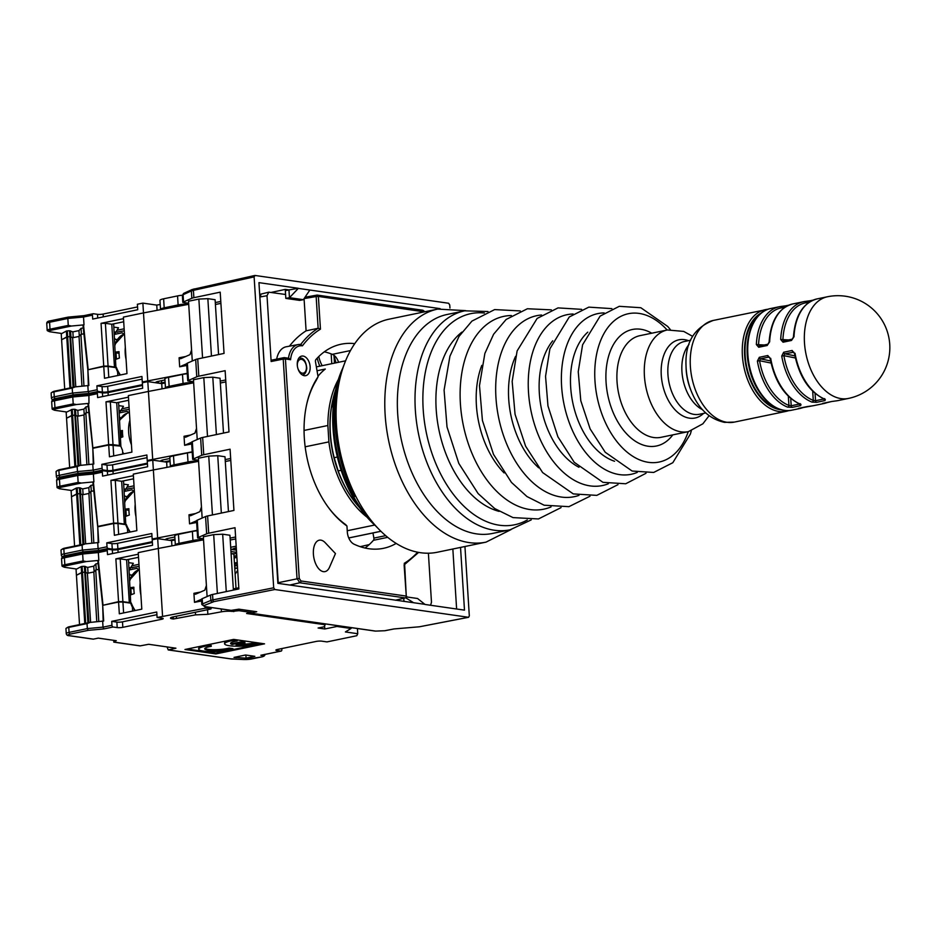 <?xml version="1.0" encoding="UTF-8"?>
<svg xmlns="http://www.w3.org/2000/svg" width="935" height="935" viewBox="0 0 935 935"><rect width="100%" height="100%" fill="white"/><g stroke="black" fill="none" stroke-linecap="round" stroke-linejoin="round"><path stroke-width="1.4" d="M170.041 460.721L164.373 461.808M169.889 458.477L163.391 459.833A7.983 1.379 176.4 0 0 160.61 461.06A7.983 1.379 176.4 0 0 160.727 461.282M192.201 451.815L147.216 460.487L149.483 460.815M147.391 463.164L112.948 470.305L112.597 464.812L147.04 457.671M107.326 470.574L103.212 469.978A1.601 1.005 -101.7 0 1 102.09 468.26L101.833 464.333L106.987 465.069L107.326 470.574A3.997 0.69 176.4 0 0 112.948 470.305M58.367 478.358A6.393 1.099 -3.6 0 1 60.331 477.06L78.259 473.344L93.956 471.894L93.149 470.106L77.465 471.556L77.149 466.577L80.235 465.385L59.863 469.604A6.393 1.099 176.4 0 0 57.888 470.247L56.416 471.17A7.983 1.379 -3.6 0 1 58.893 470.363L77.149 466.577M78.259 473.344L77.465 471.556L59.209 475.342A7.983 1.379 176.4 0 0 56.38 476.593C56.603 477.984 57.561 478.685 59.256 478.673M122.766 454.024L122.52 450.343L120.755 446.124L108.705 445.013L109.453 456.794L131.905 452.131L128.352 395.599L148.42 391.438L128.352 395.599L128.446 397.176L105.994 401.828L108.682 444.616L113.018 444.628L110.318 401.84L105.994 401.828M88.813 412.312L85.856 412.931L83.963 414.953L77.535 416.285L80.737 465.338M77.535 416.285L75.478 415.245L79.007 465.63M83.963 414.953L86.897 464.765M85.856 412.931L88.895 464.578M75.478 415.245L71.691 415.456L74.893 466.483M162.035 388.843L161.708 383.619L147.8 381.62L142.33 382.754L142.669 388.259L97.637 397.597L97.392 393.67A1.601 1.005 -101.7 0 1 98.093 392.256L88.907 394.161L88.954 403.371L76.401 404.539L56.042 408.759A6.393 1.099 -3.6 0 0 54.101 410.068A6.393 1.099 -3.6 0 0 55.282 410.36L66.806 412.019L72.229 409.378L72.603 415.269L66.549 418.237L66.151 411.926M69.657 467.57L66.549 418.237L71.691 415.456L71.317 409.565M216.406 434.565L212.794 377.179L203.807 377.6L207.512 436.435M203.807 377.6L193.463 379.75L196.525 428.429L194.924 433.15L185.539 437.241L184.043 436.283L184.604 445.317L191.628 442.255M197.227 439.532L196.525 428.429M191.71 443.961L184.604 445.317M223.5 433.069L220.052 378.219L212.794 377.179M113.719 455.906L113.041 445.013M80.235 465.385L93.804 464.017L92.81 448.309L93.278 464.122M193.65 382.812L148.42 391.438L152.697 459.354M108.705 445.013L92.81 448.309M106.987 465.069A3.997 0.69 176.4 0 0 112.597 464.812M101.833 464.333L146.877 454.994L147.216 460.487M56.38 476.593L56.065 471.602A7.983 1.379 -3.6 0 1 56.416 471.17M162.468 461.528L162.374 460.067M92.775 464.227L93.149 470.106L102.09 468.26M121.351 437.393L120.989 431.9M464.695 310.829L447.035 314.499A111.814 70.207 78.3 0 0 397.691 392.665A111.814 70.207 78.3 0 0 434.062 508.079A111.814 70.207 78.3 0 0 492.453 533.453L510.113 529.794A111.814 70.207 -101.7 0 1 451.734 504.421A111.814 70.207 -101.7 0 1 415.35 388.995A111.814 70.207 -101.7 0 1 464.695 310.829L487.988 311.519M175.429 545.198A10.379 1.788 -3.6 0 1 175.336 544.988A10.379 1.788 -3.6 0 1 179.006 543.375L192.937 540.477A10.379 1.788 -3.6 0 1 203.514 539.542M138.52 557.307L126.599 559.784L129.287 602.572L130.187 603.087M130.748 603.402L128.481 559.387M236.158 572.629L235.047 572.863M87.855 573.213L84.723 572.185L81.567 572.477L81.193 566.587L76.682 569.041L65.169 567.381A6.393 1.099 -3.6 0 1 63.977 567.089A6.393 1.099 -3.6 0 1 65.917 565.78L86.277 561.561L83.086 560.942L64.831 564.728A7.983 1.379 176.4 0 0 62.002 565.967A7.983 1.379 176.4 0 0 62.411 566.365L63.977 567.089M81.193 566.587L82.105 566.4L82.479 572.29L84.723 572.185L84.36 566.294L82.105 566.4M84.36 566.294L87.68 567.416L93.769 566.154L95.873 563.91L98.07 563.454M107.77 549.359L98.818 551.183L98.339 552.55L98.829 560.404L97.871 561.503L102.663 605.389M98.829 560.404L86.277 561.561M123.607 612.928L122.917 602.047L118.581 602.035L119.329 613.816L141.793 609.153L138.228 552.632L138.333 554.198L115.87 558.861L118.558 601.649L122.894 601.649L120.206 558.861L115.87 558.861M126.599 559.784L120.206 558.861M122.894 601.649L129.287 602.572M102.768 605.319L118.558 601.649M102.979 604.875L98.339 560.497M236.789 555.893L234.019 556.465M234.112 557.985L236.882 557.4M234.475 563.863L237.256 563.291M234.58 565.383L237.35 564.81M234.428 563.08L237.209 562.508M171.911 545.865L171.584 540.64L157.688 538.654L152.206 539.787L152.557 545.28L107.513 554.619L107.268 550.692A1.601 1.005 -101.7 0 1 107.981 549.277A1.601 1.005 -101.7 0 1 108.203 549.277L112.317 549.862L112.551 553.578M118.114 552.421L117.939 549.605A3.997 0.69 -3.6 0 1 112.317 549.862M117.939 549.605L152.382 542.464M171.584 540.64L175.02 540.009M179.006 543.375L178.445 534.341A10.379 1.788 176.4 0 0 174.775 535.954L175.336 544.988M178.445 534.341L192.376 531.454L192.937 540.477M197.168 530.764A10.379 1.788 176.4 0 0 192.376 531.454M65.917 565.78L64.831 564.728L64.386 557.786A1.601 1.005 -101.7 0 1 65.099 556.372C62.703 556.606 61.523 557.494 61.57 559.025A7.983 1.379 -3.6 0 1 64.386 557.786L82.654 553.999L83.098 552.632L65.099 556.372A1.601 1.005 -101.7 0 1 65.321 556.36L82.958 552.702M98.853 551.183L83.157 552.632L98.701 551.218M138.228 552.632L158.307 548.459L138.228 552.632M157.688 538.654L158.307 548.459L203.526 539.834M236.438 550.177L230.816 549.371M107.268 550.692L98.339 552.55L82.654 553.999L83.086 560.942M234.778 568.609L237.116 568.129L234.732 567.779M234.627 566.119L237.397 565.535M139.093 566.376L129.03 568.048M131.812 565.815L138.964 564.331M128.691 562.66L133.343 563.326L130.806 567.463L132.583 567.732M98.689 569.286L96.176 569.859M85.693 623.329L82.479 572.29L76.425 575.27L76.027 568.947M129.836 567.627L129.007 567.825M138.777 569.836L136.977 568.34L129.147 569.976M129.404 573.996A27.15 17.052 -101.7 0 1 130.655 575.165L132.256 574.838M130.222 568.223L130.316 569.731M233.995 556.126L235.76 555.893A8.181 1.414 -3.6 0 1 236.754 555.273M230.957 551.521L236.567 552.328M236.648 553.684L231.097 553.684L233.867 554.081L236.017 588.36M96.235 569.801L95.873 563.91M94.108 571.694L93.769 566.154M88.042 573.178L87.68 567.416M85.751 572.337L85.389 566.446M170.486 466.682A10.379 1.788 -3.6 0 1 170.404 466.471A10.379 1.788 -3.6 0 1 174.062 464.859L188.005 461.972A10.379 1.788 -3.6 0 1 198.571 461.025M133.588 478.79L121.655 481.268L124.343 524.056L125.255 524.57M125.804 524.897L123.537 480.87M82.911 494.708L79.791 493.668L76.623 493.96L76.261 488.082L71.738 490.524L60.226 488.876A6.393 1.099 -3.6 0 1 59.034 488.584A6.393 1.099 -3.6 0 1 60.974 487.275L81.345 483.044L78.143 482.425L59.887 486.212A7.983 1.379 176.4 0 0 57.07 487.462A7.983 1.379 176.4 0 0 57.467 487.848L59.034 488.584M76.261 488.082L77.173 487.883L77.535 493.774L79.791 493.668L79.417 487.778L77.173 487.883M79.417 487.778L82.736 488.9L88.825 487.638L90.929 485.394L93.138 484.938M166.968 467.348L166.64 462.135L152.744 460.137L147.262 461.271L147.613 466.764L102.581 476.114L102.336 472.187A1.601 1.005 -101.7 0 1 103.037 470.772L93.851 472.678L93.395 474.033L93.897 481.887L92.927 482.986L97.731 526.884M93.897 481.887L81.345 483.044M118.663 534.411L117.974 523.53L113.649 523.53L114.386 535.299L136.849 530.648L133.296 474.115L133.389 475.681L110.926 480.345L113.626 523.133L117.95 523.133L115.262 480.345L110.926 480.345M121.655 481.268L115.262 480.345M117.95 523.133L124.343 524.056M99.355 526.089L100.489 526.253M97.824 526.802L93.406 481.992M103.037 470.772A1.601 1.005 -101.7 0 1 103.259 470.761L107.385 471.357L107.618 475.062M113.17 473.916L112.995 471.088A3.997 0.69 -3.6 0 1 107.385 471.357M112.995 471.088L147.438 463.947M166.64 462.135L170.088 461.504M174.062 464.859L173.501 455.836A10.379 1.788 176.4 0 0 169.831 457.449L170.404 466.471M173.501 455.836L187.432 452.937L188.005 461.972M192.224 452.248A10.379 1.788 176.4 0 0 187.432 452.937M102.827 470.854L94.003 472.678L78.224 474.115M60.974 487.275L59.887 486.212L59.454 479.269A1.601 1.005 -101.7 0 1 60.156 477.855C57.76 478.089 56.591 478.977 56.626 480.508A7.983 1.379 -3.6 0 1 59.454 479.269L77.71 475.483L78.166 474.127L93.769 472.701M98.035 526.37L113.626 523.133M133.296 474.115L153.363 469.954L133.296 474.115M152.744 460.137L153.363 469.954L198.594 461.317M102.336 472.187L93.395 474.033L77.71 475.483L78.143 482.425M134.161 487.871L124.086 489.531M126.879 487.299L134.032 485.814M123.747 484.143L128.399 484.809L125.863 488.947L124.904 489.11M93.745 490.781L91.233 491.354M80.749 544.813L77.535 493.774L71.492 496.754L71.095 490.431M124.074 489.321L125.863 488.947M133.845 491.319L132.045 489.835L124.203 491.459M124.46 495.48A27.15 17.052 -101.7 0 1 125.722 496.66L127.324 496.321M125.278 489.706L125.372 491.214M91.303 491.284L90.929 485.394M89.176 493.177L88.825 487.638M83.098 494.662L82.736 488.9M80.819 493.82L80.445 487.93M373.392 523.156A106.461 66.853 -101.7 0 1 340.293 375.543M133.869 588.816L130.304 588.302M130.257 587.636L133.869 587.215A25.444 15.977 78.3 0 0 134.266 593.561L130.713 594.859M232.99 649.451L229.11 648.89A13.978 2.408 -3.6 0 1 213.788 650.491A13.978 2.408 -3.6 0 1 204.718 648.808A13.978 2.408 -3.6 0 1 211.275 646.33L207.383 645.769A19.962 3.448 176.4 0 0 198.746 649.182A19.962 3.448 176.4 0 0 211.298 651.578A19.962 3.448 176.4 0 0 232.99 649.451L232.944 648.668L229.052 648.107L229.11 648.89M198.746 649.182L198.688 648.399A19.962 3.448 -3.6 0 1 207.336 644.986L207.383 645.769M207.336 644.986L211.228 645.547L211.275 646.33M204.882 648.399A13.978 2.408 176.4 0 0 214.828 649.696A13.978 2.408 176.4 0 0 229.052 648.107M254.974 643.525A13.978 2.408 -3.6 0 1 236.064 644.998L244.947 643.151L241.078 642.602L232.196 644.449A13.978 2.408 -3.6 0 1 230.583 643.444A13.978 2.408 -3.6 0 1 237.139 640.966L233.247 640.405A19.962 3.448 176.4 0 0 224.61 643.818A19.962 3.448 176.4 0 0 237.163 646.214A19.962 3.448 176.4 0 0 258.855 644.086L254.974 643.525L254.916 642.742L258.808 643.303L258.855 644.086M230.746 643.035A13.978 2.408 176.4 0 0 232.149 643.654L241.031 641.819L244.888 642.368L244.947 643.151M241.031 641.819L241.078 642.602M232.149 643.654L232.196 644.449M224.61 643.818L224.552 643.035A19.962 3.448 -3.6 0 1 233.201 639.622L237.093 640.183L237.139 640.966M233.201 639.622L233.247 640.405M239.255 644.332A13.978 2.408 176.4 0 0 254.916 642.742M92.764 639.037A1.601 1.216 -81.8 0 0 93.395 639.131L98.268 638.114L116.291 640.709L113.848 641.211L113.871 642.064L140.262 645.863L148.688 644.285L175.932 648.2L168.218 649.93L167.049 646.926M262.571 654.944A1.601 1.216 98.2 0 1 261.858 655.412L260.83 655.26L261.8 655.061M281.774 648.574L281.844 649.673A1.601 1.005 -101.7 0 1 281.143 651.087A1.601 1.005 -101.7 0 1 280.921 651.099L276.795 650.503L276.748 649.626M351.011 627.607L351.069 628.484L345.389 631.943L357.743 633.72L356.796 635.718L326.981 641.901L321.839 641.165A3.997 0.69 176.4 0 0 316.217 641.422L277.263 649.509A3.997 0.69 176.4 0 0 275.86 650.129A3.997 0.69 176.4 0 0 276.795 650.503M351.069 628.484L336.962 626.462L324.796 628.986L318.099 628.028L324.188 626.766L325.123 624.755L246.618 613.489L251.129 612.425L251.036 610.917M221.233 608.977L221.408 611.817A7.983 1.379 176.4 0 1 232.09 611.408L238.974 610.684L251.129 612.425M221.408 611.817L207.862 614.307L195.544 614.879L173.431 619.005L172.367 618.853L172.262 617.1M210.691 607.458L210.574 609.059L173.279 616.855A7.983 1.379 176.4 0 0 170.486 618.093A7.983 1.379 176.4 0 0 172.367 618.853M210.761 608.662L207.313 608.171L207.231 606.967M205.034 606.651L205.139 608.253L207.313 608.171M205.139 608.253L157.103 617.509L162.246 618.257A3.997 0.69 176.4 0 1 163.193 618.631A3.997 0.69 176.4 0 1 161.778 619.25L122.824 627.327L122.485 621.833L156.916 614.692M117.214 627.595L113.088 626.999A1.601 1.005 -101.7 0 1 111.966 625.281L111.721 621.354L116.863 622.102L117.214 627.595A3.997 0.69 176.4 0 0 122.824 627.327M264.547 643.829L215.856 653.927L184.966 649.498L233.656 639.4L264.547 643.829M254.846 656.323L246.08 658.146L234.007 657.399L245.578 654.991L254.846 656.323M261.858 655.412A6.393 1.099 -3.6 0 1 261.11 657.013L251.702 658.965A6.393 1.099 -3.6 0 1 244.269 659.514L230.91 658.871M93.395 639.131L69.459 635.695A6.393 1.099 -3.6 0 1 70.207 634.094L88.147 630.365L103.832 628.928L103.025 627.14L87.341 628.589L87.025 623.598L90.111 622.406L69.739 626.637A6.393 1.099 176.4 0 0 67.764 627.268L66.291 628.191A7.983 1.379 -3.6 0 1 68.769 627.385L87.025 623.598M88.147 630.365L87.341 628.589L69.085 632.376A7.983 1.379 176.4 0 0 66.256 633.614C66.49 635.017 67.449 635.706 69.132 635.706A1.601 1.216 -81.8 0 0 69.459 635.695M113.871 642.123L113.743 640.346M139.642 645.769L140.262 645.863M132.641 611.058L132.408 607.364L130.643 603.157L122.917 602.047M98.689 569.345L95.744 569.953L93.839 571.975L87.411 573.307L90.613 622.359M87.411 573.307L85.354 572.278L88.883 622.663M93.839 571.975L96.772 621.787M95.744 569.953L98.783 621.611M79.533 624.603L76.425 575.27L81.567 572.477L84.781 623.516M226.282 591.586L222.67 534.201L213.683 534.621L217.387 593.456M213.683 534.621L203.339 536.772L206.401 585.45L204.812 590.172L195.427 594.274L193.919 593.316L194.492 602.339L201.504 599.277M207.102 596.553L206.401 585.45M85.354 572.278L84.723 572.185L87.913 622.862M201.586 600.983L194.492 602.339M233.388 590.102L229.928 535.252L222.67 534.201M90.111 622.406L103.68 621.039L102.698 605.331L103.154 621.144M113.801 640.346L113.848 641.211M118.581 602.035L102.698 605.331M116.863 622.102A3.997 0.69 176.4 0 0 122.485 621.833M111.721 621.354L156.753 612.016L157.103 617.509M66.256 633.614L65.953 628.636A7.983 1.379 -3.6 0 1 66.291 628.191M173.291 616.855L173.431 619.005M176.341 616.212L176.47 618.374M162.573 616.375L158.307 548.459M102.663 621.249L103.025 627.14L111.966 625.281M357.743 633.72L357.415 628.53M325.123 624.755L325.064 623.879M238.974 610.684L238.881 609.176L231.237 610.356M233.75 611.642L233.656 610.123M195.38 612.238L195.544 614.879M246.08 658.146L245.882 655.038M236.181 657.702L236.134 656.954M130.187 578.672L129.603 577.152M131.251 594.66L130.83 588.384M207.57 609.69L207.862 614.307M211.813 607.621L211.076 607.762M324.796 628.986L324.597 625.889M336.904 625.585L336.962 626.462M187.187 649.042L215.81 653.144L262.279 643.502M215.856 653.927L215.81 653.144M122.462 432.11L120.451 431.818M120.381 430.743L122.462 430.509A25.444 15.977 78.3 0 0 122.859 436.844L120.814 437.592M303.092 356.06A9.981 6.264 78.3 0 0 301.853 356.071A9.981 6.264 78.3 0 0 297.564 367.151A9.981 6.264 78.3 0 0 305.909 375.613A9.981 6.264 78.3 0 0 310.011 365.562A9.981 6.264 78.3 0 0 303.092 356.06M396.183 543.41A104.217 65.45 -101.7 0 1 383.502 548.307A104.217 65.45 -101.7 0 1 354.084 544.205A11.98 7.527 -101.7 0 1 347.306 531.84L346.943 526.008A89.982 56.509 -101.7 0 1 327.904 506.782A89.982 56.509 -101.7 0 1 306.668 404.411A89.982 56.509 -101.7 0 1 318.064 376.782L315.481 361.74A2.396 1.508 -101.7 0 1 315.913 359.554A104.217 65.45 -101.7 0 1 341.158 344.209A104.217 65.45 -101.7 0 1 354.751 343.648M424.373 311.858L318.379 296.43L320.448 329.155L318.157 328.267L306.096 330.838A127.779 80.246 -101.7 0 0 289.418 346.172M320.448 329.155A126.19 79.241 78.3 0 0 302.426 345.821L300.719 344.454A127.779 80.246 -101.7 0 1 318.134 328.267L316.159 296.535L304.074 298.604M301.023 344.442L300.719 344.454A21.984 13.815 -101.7 0 0 298.23 344.548L286.297 346.756A22.265 13.978 78.3 0 0 276.678 359.122M288.88 358.28L290.598 359.706L285.432 358.97L299.235 578.379L300.93 580.962L406.269 596.086L404.107 564.74M423.719 311.554A1.601 1.216 -81.8 0 0 422.749 310.233L317.397 295.109A1.601 1.216 98.2 0 0 317.094 295.109A1.601 0.982 79.8 0 0 316.883 295.109A1.601 0.982 79.8 0 0 316.159 296.535L318.379 296.43A1.601 1.216 98.2 0 0 317.397 295.109A1.601 1.601 0 0 0 316.883 295.109L304.985 297.248L316.696 295.18M395.388 600.212L405.171 597.897L299.831 582.774L297.014 578.484L283.212 359.075L285.432 358.97A1.601 1.216 98.2 0 0 284.123 357.649A1.601 0.982 78.6 0 0 283.901 357.661A1.601 0.982 78.6 0 0 283.212 359.075L271.15 361.518L271.851 360.092L283.702 357.743M387.698 537.333L373.451 540.29A2.396 1.508 78.3 0 0 373.871 538.104L385.688 535.65M285.584 294.49L268.812 292.176L267.013 295.717L271.15 361.518M430.603 605.261L431.479 602.222L428.394 553.216M267.013 295.717L260.573 296.874L260.853 294.128L268.812 292.176M304.074 298.709L306.096 330.838M338.563 362.277A11.98 7.527 78.3 0 0 332.311 354.342L350.473 350.567M346.943 526.008L345.623 524.57A88.393 55.504 78.3 0 1 327.612 506.373M373.451 540.29A104.217 65.45 -101.7 0 1 365.024 548.027M372.971 532.95L373.871 538.104M324.328 351.817A104.217 65.45 -101.7 0 1 332.311 354.342M306.563 404.913A88.393 55.504 78.3 0 1 316.088 380.674L318.064 376.782M160.61 309.66A10.379 1.788 -3.6 0 1 160.516 309.45A10.379 1.788 -3.6 0 1 164.186 307.837L178.118 304.939A10.379 1.788 -3.6 0 1 188.695 304.004M123.701 321.769L111.779 324.246L114.467 367.034L115.367 367.548M115.928 367.864L113.661 323.849M73.035 337.675L69.903 336.647L66.747 336.939L66.373 331.048L61.862 333.503L50.35 331.843A6.393 1.099 -3.6 0 1 49.158 331.551A6.393 1.099 -3.6 0 1 51.098 330.242L71.457 326.023L68.267 325.403L50.011 329.19A7.983 1.379 176.4 0 0 47.182 330.429A7.983 1.379 176.4 0 0 47.591 330.826L49.158 331.551M66.373 331.048L67.285 330.861L67.659 336.752L69.903 336.647L69.541 330.756L67.285 330.861M69.541 330.756L72.86 331.878L78.949 330.616L81.053 328.372L83.25 327.916M92.951 313.821L83.998 315.644L83.519 317.012L84.01 324.866L83.051 325.964L87.843 369.851M84.01 324.866L71.457 326.023M108.787 377.389L108.098 366.508L103.762 366.497L104.51 378.278L126.973 373.614L123.408 317.094L123.514 318.66L101.05 323.323L103.738 366.111L108.074 366.111L105.386 323.323L101.05 323.323M111.779 324.246L105.386 323.323M108.074 366.111L114.467 367.034M87.948 369.781L103.738 366.111M88.159 369.337L83.531 324.959M157.092 310.326L156.764 305.102L142.868 303.115L137.387 304.249L137.737 309.742L92.705 319.08L92.448 315.153A1.601 1.005 -101.7 0 1 93.161 313.739A1.601 1.005 -101.7 0 1 93.383 313.739L97.497 314.324L97.731 318.04M103.294 316.883L103.119 314.067A3.997 0.69 -3.6 0 1 97.497 314.324M103.119 314.067L137.562 306.925M156.764 305.102L160.201 304.471M164.186 307.837L163.625 298.803A10.379 1.788 176.4 0 0 159.955 300.416L160.516 309.45M163.625 298.803L177.556 295.916L178.118 304.939M182.36 295.226A10.379 1.788 176.4 0 0 177.556 295.916M51.098 330.242L50.011 329.19L49.578 322.248A1.601 1.005 -101.7 0 1 50.28 320.834C47.884 321.067 46.703 321.956 46.75 323.487A7.983 1.379 -3.6 0 1 49.578 322.248L67.834 318.461L68.278 317.094L50.28 320.834A1.601 1.005 -101.7 0 1 50.502 320.822L68.138 317.164M84.033 315.644L68.337 317.094L83.893 315.679M123.408 317.094L143.487 312.921L123.408 317.094M142.868 303.115L143.487 312.921L188.718 304.296M92.448 315.153L83.519 317.012L67.834 318.461L68.267 325.403M124.273 330.838L114.21 332.509M116.992 330.277L124.145 328.793M113.871 327.121L118.523 327.788L115.987 331.925L115.017 332.089M83.87 333.748L81.357 334.321M70.873 387.78L67.659 336.752L61.605 339.732L61.207 333.409M114.187 332.287L115.987 331.925M123.958 334.298L122.158 332.802L114.327 334.438M114.584 338.458A27.15 17.052 -101.7 0 1 115.835 339.627L117.436 339.3M115.402 332.685L115.496 334.192M81.415 334.262L81.053 328.372M79.288 336.156L78.949 330.616M73.222 337.64L72.86 331.878M70.931 336.799L70.569 330.908M128.925 510.3L125.36 509.797M125.313 509.119L128.925 508.698A25.444 15.977 78.3 0 0 129.322 515.045L125.769 516.342M174.974 539.226L169.317 540.313M174.833 536.982L168.335 538.338A7.983 1.379 176.4 0 0 165.542 539.577A7.983 1.379 176.4 0 0 165.67 539.799M197.145 530.32L152.16 539.004L154.427 539.32M152.323 541.681L117.892 548.822L117.541 543.328L151.984 536.176M112.27 549.079L108.156 548.494A1.601 1.005 -101.7 0 1 107.022 546.776L106.777 542.849L111.931 543.586L112.27 549.079A3.997 0.69 176.4 0 0 117.892 548.822M63.311 556.874A6.393 1.099 -3.6 0 1 65.275 555.577L83.203 551.86L98.888 550.411L98.093 548.623L82.397 550.072L82.093 545.093L85.167 543.889L64.807 548.12A6.393 1.099 176.4 0 0 62.82 548.763L61.359 549.675A7.983 1.379 -3.6 0 1 63.825 548.88L82.093 545.093M83.203 551.86L82.397 550.072L64.141 553.859A7.983 1.379 176.4 0 0 61.324 555.098C61.546 556.5 62.505 557.202 64.199 557.19M127.709 532.541L127.464 528.848L125.699 524.64L117.974 523.53M93.745 490.828L90.8 491.448L88.907 493.458L82.467 494.802L85.669 543.843M82.467 494.802L80.422 493.762L83.951 544.147M88.907 493.458L91.84 543.282M90.8 491.448L93.839 543.095M74.59 546.087L71.492 496.754L76.623 493.96L79.837 545M221.338 513.081L217.738 455.696L208.75 456.116L212.444 514.94M208.75 456.116L198.395 458.255L201.457 506.934L199.868 511.667L190.483 515.758L188.975 514.799L189.548 523.834L196.572 520.772M202.159 518.037L201.457 506.934M80.422 493.762L79.791 493.668L82.97 544.345M196.642 522.478L189.548 523.834M228.444 511.585L224.996 456.736L217.738 455.696M85.167 543.889L98.748 542.522L97.754 526.826L98.222 542.639M113.649 523.53L97.754 526.826M111.931 543.586A3.997 0.69 176.4 0 0 117.541 543.328M106.777 542.849L151.809 533.499L152.16 539.004M61.324 555.098L61.009 550.119A7.983 1.379 -3.6 0 1 61.359 549.675M167.412 540.044L167.318 538.583M157.641 537.859L153.363 469.954M97.719 542.732L98.093 548.623L107.022 546.776M125.243 500.155L124.659 498.635M126.307 516.143L125.898 509.867M165.098 382.205L159.441 383.292M164.957 379.961L158.459 381.316A7.983 1.379 176.4 0 0 155.666 382.555A7.983 1.379 176.4 0 0 155.783 382.766M187.257 373.299L142.284 381.971L144.539 382.298M142.447 384.647L108.004 391.788L107.665 386.295L142.097 379.154M102.394 392.057L98.268 391.461A1.601 1.005 -101.7 0 1 97.147 389.743L96.901 385.816L102.044 386.564L102.394 392.057A3.997 0.69 176.4 0 0 108.004 391.788M53.424 399.841A6.393 1.099 -3.6 0 1 55.399 398.555L73.327 394.827L89.012 393.39L88.217 391.601L72.521 393.051L72.205 388.06L75.291 386.868L54.92 391.099A6.393 1.099 176.4 0 0 52.944 391.73L51.483 392.653A7.983 1.379 -3.6 0 1 53.949 391.847L72.205 388.06M73.327 394.827L72.521 393.051L54.265 396.837A7.983 1.379 176.4 0 0 51.448 398.076C51.67 399.479 52.629 400.168 54.312 400.168M117.822 375.508L117.588 371.826L115.823 367.619L108.098 366.508M83.87 333.807L80.924 334.414L79.031 336.436L72.591 337.769L75.793 386.821M72.591 337.769L70.534 336.74L74.075 387.125M79.031 336.436L81.953 386.248M80.924 334.414L83.963 386.073M64.714 389.065L61.605 339.732L66.747 336.939L69.961 387.978M211.462 356.048L207.85 298.662L198.863 299.083L202.568 357.918M198.863 299.083L188.519 301.234L191.581 349.912L189.992 354.634L180.607 358.736L179.099 357.778L179.672 366.8L186.696 363.738M192.283 361.015L191.581 349.912M70.534 336.74L69.903 336.647L73.094 387.324M186.766 365.445L179.672 366.8M218.568 354.564L215.108 299.714L207.85 298.662M75.291 386.868L88.86 385.5L87.878 369.792L88.334 385.606M103.762 366.497L87.878 369.792M102.044 386.564A3.997 0.69 176.4 0 0 107.665 386.295M96.901 385.816L141.933 376.478L142.284 381.971M51.448 398.076L51.133 393.097A7.983 1.379 -3.6 0 1 51.483 392.653M333.994 355.709L334.461 363.131M158.482 381.316L158.599 383.175M161.521 380.674L161.661 382.836M147.753 380.837L143.487 312.921M87.843 385.711L88.217 391.601L97.147 389.743M179.427 358.572L179.368 357.719M115.367 343.133L114.783 341.614M116.431 359.122L116.01 352.846M331.785 363.692L331.165 353.886M119.049 353.278L115.484 352.764M115.437 352.098L119.049 351.677A25.444 15.977 78.3 0 0 119.446 358.023L115.893 359.32M235.129 574.265A1.601 1.005 -101.7 0 1 235.281 573.961L237.7 570.268M329.506 567.253A15.977 8.473 -99.9 0 1 324.877 571.636A15.977 8.473 -99.9 0 1 313.354 553.041A15.977 8.473 -99.9 0 1 319.396 540.161A15.977 8.473 -99.9 0 1 325.228 542.721L335.466 553.567L329.506 567.253M705.75 412.943L699.415 414.252A37.131 23.317 -101.7 0 1 694.167 414.404A37.131 23.317 -101.7 0 1 668.338 378.546A37.131 23.317 -101.7 0 1 684.326 341.532L690.661 340.223M776.997 408.221A49.52 31.089 -101.7 0 1 746.633 366.532A49.52 31.089 -101.7 0 1 757.911 316.217M318.11 376.115A87.049 54.662 78.3 0 1 325.31 369.033L317.479 370.657M304.062 430.439L327.869 425.507A87.049 54.662 -101.7 0 1 338.388 379.423M347.236 530.741L374.69 525.038M366.952 517.102A87.049 54.662 -101.7 0 1 328.898 441.881L305.172 446.801M327.869 425.507L328.898 441.881M380.907 531.267L348.743 537.941M376.15 526.452A113.801 71.469 78.3 0 0 377.705 528.006M343.916 365.141A113.801 71.469 78.3 0 0 354.704 496.485L355.767 496.263M165.542 388.165A10.379 1.788 -3.6 0 1 165.46 387.955A10.379 1.788 -3.6 0 1 169.13 386.342L183.061 383.455A10.379 1.788 -3.6 0 1 193.638 382.52M128.644 400.274L116.711 402.751L119.411 445.539L120.311 446.065M120.872 446.381L118.605 402.366M76.401 404.539L73.21 403.92L54.955 407.707A7.983 1.379 176.4 0 0 52.126 408.946A7.983 1.379 176.4 0 0 52.524 409.343L54.101 410.068M77.967 416.192L74.847 415.163L74.473 409.273L72.229 409.378M74.473 409.273L77.804 410.383L83.881 409.121L85.985 406.877L88.194 406.421M88.954 403.371L87.995 404.481L92.787 448.368M116.711 402.751L110.318 401.84M113.018 444.628L119.411 445.539M94.412 447.584L95.545 447.736M92.892 448.297L88.463 403.476M98.093 392.256A1.601 1.005 -101.7 0 1 98.327 392.244L102.441 392.84L102.675 396.557M108.238 395.4L108.063 392.583A3.997 0.69 -3.6 0 1 102.441 392.84M108.063 392.583L142.494 385.43M161.708 383.619L165.144 382.988M169.13 386.342L168.557 377.319A10.379 1.788 176.4 0 0 164.887 378.932L165.46 387.955M168.557 377.319L182.5 374.432L183.061 383.455M187.292 373.743A10.379 1.788 176.4 0 0 182.5 374.432M97.883 392.338L89.059 394.173L73.281 395.599L88.825 394.196M56.042 408.759L54.955 407.707L54.511 400.764A1.601 1.005 -101.7 0 1 55.212 399.339C52.828 399.584 51.647 400.46 51.694 402.003A7.983 1.379 -3.6 0 1 54.511 400.764L72.766 396.978L73.222 395.61L55.212 399.339A1.601 1.005 -101.7 0 1 55.445 399.339L73.082 395.68M93.103 447.853L108.682 444.616M147.8 381.62L148.42 391.438M97.392 393.67L88.463 395.528L72.766 396.978L73.21 403.92M129.217 409.355L119.142 411.026M121.936 408.782L129.088 407.298M118.803 405.638L123.455 406.304L120.919 410.43L119.96 410.605M88.802 412.265L86.3 412.838M75.817 466.296L72.603 415.269L74.847 415.163L78.037 465.84M119.131 410.804L120.919 410.43M128.773 412.662L127.102 411.318L119.271 412.943M119.516 416.963A27.15 17.052 -101.7 0 1 120.779 418.144L120.86 418.12M120.346 411.19L120.44 412.697M86.359 412.767L85.985 406.877M84.232 414.661L83.881 409.121M78.166 416.157L77.804 410.383M75.875 415.304L75.501 409.413M335.688 389.603A89.409 56.147 78.3 0 0 333.222 398.357A89.409 56.147 78.3 0 0 331.656 406.783L331.306 408.268A86.791 54.499 78.3 0 0 333.643 455.509A86.791 54.499 78.3 0 0 334.181 457.729L338.166 470.843L341.17 470.363M337.348 457.005L334.181 457.729M338.166 470.843A86.791 54.499 78.3 0 0 338.949 472.946A86.791 54.499 78.3 0 0 353.675 500.412A86.791 54.499 78.3 0 0 359.531 507.576M333.199 406.585L331.656 406.783M333.222 398.357L332.626 400.986A85.26 53.54 78.3 0 0 353.079 499.606L353.675 500.412M342.748 368.145A105.421 66.198 78.3 0 0 367.338 517.534A105.421 66.198 78.3 0 0 376.15 526.347M511.048 529.584L486.001 542.136L437.311 552.234A119.002 74.73 -101.7 0 1 381.164 531.524A119.002 74.73 -101.7 0 1 336.203 407.333A119.002 74.73 -101.7 0 1 388.972 319.197L437.662 309.099L465.63 310.642M230.816 549.312L234.954 548.833L233.505 548.635L236.274 547.723M230.688 547.291L236.181 546.18M406.538 596.916L417.548 598.494L425.039 604.466L464.485 610.134L460.534 547.419M271.197 292.433L285.269 289.394L288.962 289.92L298.405 288.307L258.948 282.639L278.268 583.393M425.028 604.361L413.586 602.724L405.708 597.792M413.586 602.724L277.87 583.335L258.948 282.639M403.768 598.283L403.967 601.439M298.405 288.307L289.453 297.681L285.829 298.394L299.667 300.392L303.349 299.679L289.453 297.681L288.962 289.92L285.339 290.645L285.829 298.394M298.405 288.401L440.128 308.643M309.859 290.049L303.349 299.679M238.799 587.799L233.306 588.91M449.945 308.012L449.747 304.974L448.625 303.256L255.056 275.463L254.121 276.889L273.686 587.799L274.82 589.517L468.599 617.299L469.312 615.885L464.94 546.496M254.121 276.889L193.405 290.341L193.872 297.692L220.204 292.164L224.049 353.407L197.729 358.935L198.816 376.209L225.136 370.681L228.993 431.923L202.661 437.451L203.748 454.726L230.08 449.197L233.937 510.428L207.605 515.956L208.692 533.231L235.024 527.702L238.869 588.945L212.537 594.473L212.888 599.873L273.686 587.799M385.138 630.658A1.601 1.005 -101.1 0 1 384.94 630.728A1.601 1.005 -101.1 0 1 384.706 630.739L375.718 631.102L251.199 613.22L250.884 612.483M319.782 366.181A37.949 23.831 -101.7 0 1 317.21 358.128M203.748 454.726A7.983 1.379 176.4 0 0 201.715 455.31L193.416 458.933A7.983 1.379 176.4 0 0 192.727 459.424L198.524 460.254M196.572 521.356L196.572 520.666A7.983 1.379 -3.6 0 1 197.273 520.176L198.36 537.438A7.983 1.379 176.4 0 0 197.659 537.941L203.468 538.77M208.692 533.231A7.983 1.379 176.4 0 0 206.658 533.827L205.571 516.552L197.273 520.176M205.571 516.552A7.983 1.379 -3.6 0 1 207.605 515.956M201.516 599.873L201.516 599.171A7.983 1.379 -3.6 0 1 202.217 598.68L202.544 603.905L210.843 600.445L210.504 595.069L202.217 598.68M198.816 376.209A7.983 1.379 176.4 0 0 196.771 376.805L188.484 380.416A7.983 1.379 176.4 0 0 187.783 380.907L193.58 381.749M191.64 442.851L191.64 442.15A7.983 1.379 -3.6 0 1 192.329 441.659L193.416 458.933M186.696 364.334L186.696 363.633A7.983 1.379 -3.6 0 1 187.397 363.142L188.484 380.416M193.872 297.692A7.983 1.379 176.4 0 0 191.839 298.288L183.54 301.9A7.983 1.379 176.4 0 0 182.839 302.402L188.648 303.232M206.658 533.827L198.36 537.438M201.715 455.31L200.628 438.036L192.329 441.659M196.771 376.805L195.684 359.531L187.397 363.142M236.356 550.107L231.214 549.371M250.919 612.974L256.739 611.735L238.881 609.176M195.684 359.531A7.983 1.379 -3.6 0 1 197.729 358.935M200.628 438.036A7.983 1.379 -3.6 0 1 202.661 437.451M210.504 595.069A7.983 1.379 -3.6 0 1 212.537 594.473M394.009 628.939L384.928 630.728L375.402 631.113A1.601 1.216 98.2 0 1 375.099 631.008M419.371 626.789L393.775 628.963L419.371 626.789L468.377 617.31M419.651 626.742L468.599 617.299M456.619 609.001L452.844 549.009M233.505 548.635L236.31 548.179M336.027 362.803L333.889 355.23M318.788 356.527A21.166 13.289 78.3 0 0 322.189 365.678M823.49 403.207A1.601 1.239 83.8 0 1 822.823 403.651L831.601 401.512A1.601 1.005 -101.7 0 0 831.729 401.501L836.03 400.905A1.601 1.239 83.8 0 1 835.937 400.905M831.846 401.466A1.601 1.005 -101.7 0 1 831.741 401.501L823.279 403.254A1.601 1.005 -101.7 0 1 823.151 403.266M836.124 400.893A1.601 1.239 83.8 0 1 836.03 400.905L838.087 400.577A51.916 32.596 78.3 0 1 836.124 400.893L831.601 401.512M771.024 363.049L759.582 360.723A50.373 31.638 78.3 0 0 788.941 405.428L788.334 396.23M769.517 357.252L768.851 357.088A1.601 1.005 -101.7 0 1 767.799 355.534L770.124 358.467C774.811 381.807 784.909 397.094 800.442 404.352L800.208 403.639M770.569 360.922L760.4 358.841A1.601 1.005 -101.7 0 1 759.337 357.299L757.397 361.074L759.582 360.723L760.4 358.841L768.851 357.088L770.124 358.467M799.67 404.095A1.601 1.005 -101.7 0 0 800.687 405.615L800.956 404.387A1.601 1.157 111.2 0 1 800.442 404.352M790.718 398.415L791.209 405.755L788.941 405.428A1.601 1.157 111.2 0 1 787.656 407.146L792.226 407.368A1.601 1.005 -101.7 0 1 791.209 405.755L799.577 404.025M788.719 305.184L785.716 305.815A1.601 1.005 -101.7 0 0 785.003 307.147L782.794 307.673A50.373 31.638 78.3 0 0 758.565 344.688L756.357 344.559L758.706 347.259A1.601 1.005 -101.7 0 1 759.407 345.997A1.601 1.005 -101.7 0 1 759.582 345.985L758.565 344.688L764.269 344.992M769.657 341.801L769.096 342.128C770.721 320.728 778.574 308.012 792.646 303.968A51.916 32.596 78.3 0 0 769.657 341.801L767.167 345.506A1.601 1.005 -101.7 0 1 767.857 344.244A1.601 1.005 -101.7 0 1 768.044 344.232M782.794 307.673A1.601 1.239 -96.2 0 0 781.426 306.4L785.716 305.815A1.601 1.005 -101.7 0 1 785.832 305.803L781.321 306.423A1.601 1.239 -96.2 0 1 781.415 306.411L779.358 306.727A51.916 32.596 -101.7 0 1 781.321 306.423M807.501 406.515A1.601 1.005 -101.7 0 1 807.396 406.55A1.601 1.005 -101.7 0 1 807.267 406.561L811.779 405.942A1.601 1.239 83.8 0 1 811.592 405.965M799.051 408.268A1.601 1.005 -101.7 0 1 798.934 408.303A1.601 1.005 -101.7 0 1 798.806 408.315L798.49 408.7A1.601 1.239 83.8 0 0 799.144 408.256M795.369 357.988L783.916 355.674A50.373 31.638 78.3 0 0 813.286 400.379A1.601 1.157 111.2 0 1 812.001 402.097L816.571 402.319A1.601 1.005 -101.7 0 1 815.554 400.706L813.286 400.379L812.679 391.181M794.458 353.418L793.196 352.039A1.601 1.005 -101.7 0 1 792.132 350.485L794.458 353.418C799.144 376.758 809.254 392.046 824.787 399.303L824.553 398.591M824.015 399.058A1.601 1.005 -101.7 0 0 825.021 400.566L825.289 399.339A1.601 1.157 111.2 0 1 824.787 399.303M793.862 352.203L784.745 353.792A1.601 1.005 -101.7 0 1 783.682 352.238L781.742 356.025L783.916 355.674L784.745 353.792L794.914 355.873M813.064 300.135L810.049 300.766A1.601 1.005 -101.7 0 0 809.348 302.099L807.139 302.624A50.373 31.638 78.3 0 0 782.911 339.639L780.702 339.51L783.051 342.21A1.601 1.005 -101.7 0 1 783.752 340.948A1.601 1.005 -101.7 0 1 783.927 340.936L782.911 339.639L788.614 339.943M794.002 336.752L793.429 337.079C795.066 315.679 802.92 302.963 816.991 298.919A51.916 32.596 78.3 0 0 794.002 336.752L791.501 340.457A1.601 1.005 -101.7 0 1 792.202 339.195M807.139 302.624A1.601 1.239 -96.2 0 0 805.76 301.35L810.049 300.766A1.601 1.005 -101.7 0 1 810.178 300.754L805.666 301.374A1.601 1.239 -96.2 0 1 805.76 301.35L803.703 301.678A51.916 32.596 -101.7 0 1 805.666 301.374M793.429 337.079L792.214 339.195A1.601 1.005 -101.7 0 1 792.389 339.183M823.396 403.219A1.601 1.005 -101.7 0 1 823.279 403.254L822.718 403.359M93.956 471.894L103.212 469.978M60.331 477.06A1.601 1.005 -101.7 0 1 59.209 475.342L58.893 470.363L59.863 469.604M190.611 435.032L184.043 436.283M484.365 313.015A107.817 67.706 78.3 0 0 424.221 378.991A107.817 67.706 78.3 0 0 458.279 500.318A107.817 67.706 78.3 0 0 527.293 519.965M688.487 340.667A39.936 25.081 78.3 0 0 662.202 360.84A39.936 25.081 78.3 0 0 674.264 408.946A39.936 25.081 78.3 0 0 703.576 413.399M709.081 415.713L702.863 423.812L688.417 431.631A51.916 32.596 -101.7 0 1 661.314 419.85A51.916 32.596 -101.7 0 1 644.425 366.263A51.916 32.596 -101.7 0 1 667.333 329.973L683.719 331.411L692.625 336.355M688.417 431.631L661.033 437.311A51.916 32.596 -101.7 0 1 633.93 425.53A51.916 32.596 -101.7 0 1 617.042 371.943A51.916 32.596 -101.7 0 1 639.949 335.653L667.333 329.973M672.826 434.857A59.489 37.365 -101.7 0 1 607.832 395.33A59.489 37.365 -101.7 0 1 651.742 333.199M688.242 431.666A75.735 47.556 -101.7 0 1 622.172 447.596A75.735 47.556 -101.7 0 1 600.2 341.672A75.735 47.556 -101.7 0 1 667.146 330.008M614.576 461.259A70.113 44.027 -101.7 0 1 572.758 402.599A70.113 44.027 -101.7 0 1 587.799 332.159M637.238 472.397A82.058 51.53 -101.7 0 1 564.05 404.411A82.058 51.53 -101.7 0 1 604.15 312.921M578.964 467.266A72.427 45.488 -101.7 0 1 541.482 409.098A72.427 45.488 -101.7 0 1 552.725 340.819M608.334 483.757A87.236 54.779 -101.7 0 1 531.08 411.248A87.236 54.779 -101.7 0 1 573.12 313.996M538.712 467.816A74.613 46.855 -101.7 0 1 515.582 356.317M578.964 495.375A92.425 58.04 -101.7 0 1 498.694 417.968A92.425 58.04 -101.7 0 1 541.552 315.013M504.105 472.935A76.576 48.094 -101.7 0 1 481.794 365.386M551.054 506.91A98.455 61.827 -101.7 0 1 463.316 425.308A98.455 61.827 -101.7 0 1 511.351 315.539M499.091 511.375A95.837 60.179 -101.7 0 1 467.36 490.209A95.837 60.179 -101.7 0 1 461.902 332.112M78.014 474.197L60.378 477.855A1.601 1.005 -101.7 0 0 60.156 477.855L78.131 474.127M125.816 488.958L127.651 489.215M135.224 610.52A24.801 15.579 -101.7 0 1 131.227 602.958M140.133 582.867A26.203 16.456 78.3 0 0 140.904 595.139M129.825 580.717A24.801 15.579 -101.7 0 1 138.649 569.871L139.303 569.66M231.459 658.953L168.545 649.918M280.921 651.099L260.83 655.26M103.832 628.928L113.088 626.999M70.207 634.094A1.601 1.005 -101.7 0 1 69.085 632.376L68.769 627.385L69.739 626.637M68.758 635.555A1.601 1.216 -81.8 0 0 69.132 635.706L93.079 639.143M200.499 592.054L193.919 593.316M161.708 618.175L161.778 619.25M232.09 611.408L232.032 610.415M123.829 453.802A24.801 15.579 -101.7 0 1 122.637 452.014M129.907 420.236A26.203 16.456 78.3 0 0 131.449 444.791M119.738 420.481A24.801 15.579 -101.7 0 1 127.253 413.165L129.416 412.452M290.598 359.706A20.395 12.809 -101.7 0 1 302.426 345.821M404.212 563.361A126.19 79.241 78.3 0 0 417.641 552.211M288.506 358.222A21.984 13.815 -101.7 0 1 298.23 344.548L301.07 344.442M406.643 596.238A1.601 1.601 0 0 1 405.416 597.886A1.601 1.017 76.7 0 1 405.171 597.897A1.601 1.216 -81.8 0 0 406.269 596.086L404.621 563.957M278.233 582.704L299.235 578.379M300.93 580.962A1.601 1.216 -81.8 0 1 299.831 582.774L289.756 585.041M424.934 311.741L422.737 310.233A1.601 1.216 -81.8 0 0 422.433 310.233M115.94 331.925L117.763 332.194M130.292 532.003A24.801 15.579 -101.7 0 1 126.283 524.442M135.189 504.351A26.203 16.456 78.3 0 0 135.961 516.623M124.881 502.2A24.801 15.579 -101.7 0 1 133.705 491.366L134.359 491.144M98.888 550.411L108.156 548.494M65.275 555.577A1.601 1.005 -101.7 0 1 64.141 553.859L63.825 548.88L64.807 548.12M195.555 513.549L188.975 514.799M89.012 393.39L98.268 391.461M55.399 398.555A1.601 1.005 -101.7 0 1 54.265 396.837L53.949 391.847L54.92 391.099M185.679 356.516L179.099 357.778M157.536 383.023L157.442 381.562M120.405 374.982A24.801 15.579 -101.7 0 1 116.407 367.42M125.313 347.329A26.203 16.456 78.3 0 0 126.085 359.601M115.005 345.179A24.801 15.579 -101.7 0 1 123.829 334.333L124.484 334.122M789.105 410.558L786.405 411.307A51.916 32.596 -101.7 0 1 779.065 411.505A51.916 32.596 -101.7 0 1 742.963 361.389A51.916 32.596 -101.7 0 1 765.309 309.649A51.916 32.596 -101.7 0 1 768.056 309.263M713.288 320.436A51.916 32.596 78.3 0 0 690.942 372.177A51.916 32.596 78.3 0 0 727.044 422.293A51.916 32.596 78.3 0 0 734.384 422.094L724.602 422.375C709.501 419.137 698.41 408.794 691.327 391.356A47.627 29.908 -101.7 0 1 686.021 365.76C684.993 342.841 694.086 327.729 713.288 320.436L768.091 309.251M686.021 365.76L686.068 367.49A41.42 26.005 78.3 0 0 690.685 389.743L691.327 391.356M702.524 409.694A37.131 23.317 -101.7 0 1 683.041 379.727A37.131 23.317 -101.7 0 1 689.001 344.489M761.406 312.933A50.315 31.591 78.3 0 0 745.931 365.632A50.315 31.591 78.3 0 0 780.187 409.682A50.315 31.591 78.3 0 0 781.508 409.834M120.884 410.442L122.707 410.699M486.001 542.136A119.002 74.73 -101.7 0 1 429.855 521.426A119.002 74.73 -101.7 0 1 384.893 397.235A119.002 74.73 -101.7 0 1 437.662 309.099M215.295 302.566L220.789 301.456M225.171 459.599L230.665 458.489M220.228 381.083L225.721 379.972M230.115 538.104L235.608 536.994M230.781 460.406L225.288 461.516M231.553 610.45L204.683 606.593A1.601 1.216 -81.8 0 0 204.999 606.593L231.868 610.45M204.683 606.593L201.82 604.513L202.544 603.905A1.601 1.426 67.4 0 0 204.075 605.506L204.999 606.593M191.839 298.288L191.371 290.949L183.085 294.724L183.54 301.9M220.905 303.384L215.412 304.494M225.849 381.889L220.356 383.011M235.725 538.922L230.232 540.033M375.718 631.102A1.601 1.216 98.2 0 1 375.402 631.113L251.188 613.278M384.706 630.739L393.775 628.963M274.82 589.517L214.01 601.591L204.075 605.506M194.34 288.915A1.601 1.017 77.5 0 0 194.106 288.927A1.601 1.017 77.5 0 0 193.405 290.341L191.371 290.949A1.601 1.414 65.5 0 1 192.715 289.418M183.856 293.31A1.601 1.414 65.5 0 0 183.085 294.724L182.383 295.366M214.01 601.591A1.601 1.017 -101.2 0 1 212.888 599.873L210.843 600.445A1.601 1.426 67.4 0 0 212.385 602.035M297.844 368.273A7.048 4.418 78.3 0 0 302.309 373.17A7.048 4.418 78.3 0 0 306.423 366.906A7.048 4.418 78.3 0 0 301.444 359.332A7.048 4.418 78.3 0 0 297.377 365.994M298.873 358.058A8.637 5.423 -101.7 0 1 299.095 358.011A8.637 5.423 -101.7 0 1 300.17 358M828.714 402.12L824.787 403.336A51.916 32.596 -101.7 0 1 822.823 403.651M770.697 358.315A51.916 32.596 78.3 0 0 800.956 404.387M759.337 357.299L767.799 355.534M800.687 405.615L792.226 407.368M787.656 407.146A51.916 32.596 -101.7 0 1 757.397 361.074M759.582 345.985L767.705 344.302M785.832 305.803L788.661 305.207M767.167 345.506L758.706 347.259M756.357 344.559A51.916 32.596 -101.7 0 1 779.358 306.727L770.791 308.503A51.916 32.596 78.3 0 0 749.414 365.959A51.916 32.596 78.3 0 0 791.875 410.161C774.496 414.45 754.136 393.413 748.877 366.286C742.729 339.195 753.037 311.495 770.791 308.503M811.779 405.942A51.916 32.596 78.3 0 0 813.742 405.626L798.373 408.42M798.806 408.315L807.267 406.561M804.369 407.169L800.442 408.385A51.916 32.596 -101.7 0 1 798.49 408.7M815.063 393.366L815.554 400.706L823.91 398.976M795.042 353.266A51.916 32.596 78.3 0 0 825.289 399.339M783.682 352.238L792.132 350.485M825.021 400.566L816.571 402.319M812.001 402.097A51.916 32.596 -101.7 0 1 781.742 356.025M783.927 340.936L792.05 339.253M810.178 300.754L813.006 300.158M791.501 340.457L783.051 342.21M780.702 339.51A51.916 32.596 -101.7 0 1 803.703 301.678L792.646 303.968M827.393 296.769A51.916 51.916 0 0 1 889.816 345.985A51.916 51.916 0 0 1 848.477 398.427A51.916 32.596 -101.7 0 1 806.017 354.213A51.916 32.596 -101.7 0 1 827.393 296.769L816.991 298.919M531.22 519.895L510.113 529.794M670.278 329.517L667.695 326.444L640.814 307.72L619.274 306.318L600.13 316.1L582.598 344.77L578.239 371.721L580.799 400.753L590.149 428.931L605.214 452.236L632.13 471.041L653.682 472.455L672.814 462.708L690.346 434.109L691.304 430.871M611.864 308.632L588.805 307.136L569.275 316.977L549.885 348.825L545.549 376.337L547.968 405.942L557.891 436.785L574.23 462.287L602.946 482.331L625.702 483.769L646.015 473.274M581.617 309.345L558.043 307.895L537.134 318.438L517.113 350.929L512.17 381.422L515.056 414.31L525.61 446.194L542.616 472.561L573.284 493.902L596.787 495.375L617.988 484.646M551.346 309.859L527.41 308.749L506.139 319.466L493.598 334.251L484.856 353.488L479.491 385.652L482.413 420.446L493.493 454.352L511.457 482.413L526.954 496.543L544.147 505.216L568.912 506.665L590.008 496.216M520.234 310.923L494.662 309.59L471.941 321.091L459.038 336.39L449.934 356.2L444.09 390.117L447.012 426.921L458.816 463.433L478.124 493.575L494.685 508.546L513.023 517.604L538.443 518.948L561.035 507.623M107.981 549.277L98.794 551.183M61.57 559.025L62.002 565.967M56.626 480.508L57.07 487.462M134.827 610.602L131.029 603.753M129.766 579.793L138.649 569.871M231.261 658.976L244.105 659.549L261.344 657.001C263.95 656.487 265.119 655.599 264.862 654.348M261.227 655.225L281.143 651.087M113.754 642.111L139.946 645.875M168.206 649.93L231.155 658.965M211.053 607.516L211.135 608.814M123.42 453.896L122.684 452.844M119.715 419.99L127.253 413.165M418.635 552.398L404.645 564.471M271.851 360.092L283.901 357.661A1.601 1.601 0 0 1 284.45 357.637L288.938 358.292M405.416 597.886L395.505 600.223M260.62 294.49L260.14 295.285M93.161 313.739L83.975 315.644M46.75 323.487L47.182 330.429M129.883 532.085L126.096 525.248M124.822 501.277L133.705 491.366M120.007 375.064L116.209 368.215M114.947 344.255L123.829 334.333M786.405 411.307L734.384 422.094M345.576 360.828L316.381 366.882M380.942 531.302L348.755 537.976M51.694 402.003L52.126 408.946M201.504 599.627L201.808 604.524M369.208 544.602L360.22 546.671M182.792 302.239L182.36 295.378L183.879 293.298L192.154 289.523L254.823 275.474M186.684 364.089L187.725 380.744M191.617 442.606L192.668 459.26M196.56 521.122L197.612 537.777M302.613 374.923C304.763 374.549 306.166 372.399 306.797 368.46C306.119 361.728 304.004 358.245 300.451 358L298.884 358.047M769.096 342.128L767.869 344.244L759.349 346.008M792.214 339.195L783.694 340.948M848.477 398.427L838.087 400.577M824.787 403.336L813.742 405.626M800.442 408.385L791.875 410.161"/></g></svg>
